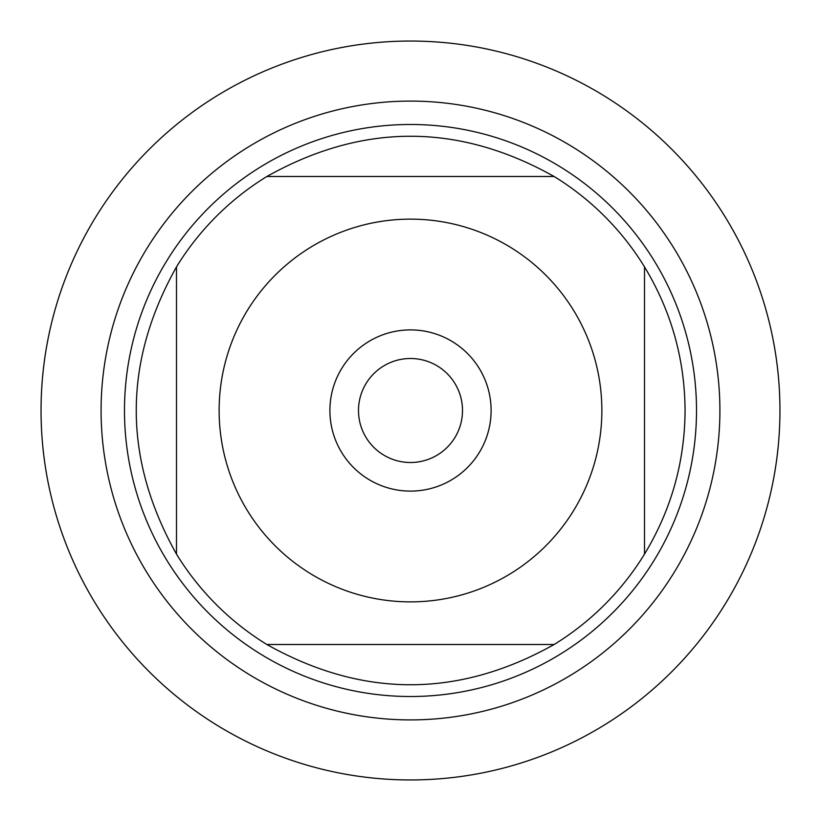 <?xml version="1.0" encoding="UTF-8"?>
<svg xmlns="http://www.w3.org/2000/svg" width="821" height="821" viewBox="0 0 821 821"><rect width="100%" height="100%" fill="white"/><g stroke="black" fill="none" stroke-linecap="round" stroke-linejoin="round"><path stroke-width="1.23" d="M41.05 410.5A369.45 369.45 0 0 1 595.225 90.546A369.45 369.45 0 0 1 595.225 730.454A369.45 369.45 0 0 1 41.05 410.5L41.05 410.5M124.484 410.5A286.016 286.016 0 0 1 553.508 162.804A286.016 286.016 0 0 1 553.508 658.196A286.016 286.016 0 0 1 124.484 410.5M329.898 410.5A80.602 80.602 0 0 1 450.801 340.694A80.602 80.602 0 0 1 450.801 480.306A80.602 80.602 0 0 1 329.898 410.5M601.865 410.5A191.365 191.365 0 0 0 358.49 226.339A191.365 191.365 0 0 0 247.398 510.6A191.365 191.365 0 0 0 601.865 410.5M554.124 176.494C458.375 122.842 362.625 122.842 266.876 176.494A274.573 274.573 0 0 0 176.494 266.876C122.842 362.625 122.842 458.375 176.494 554.124A274.573 274.573 0 0 0 266.876 644.506C362.625 698.158 458.375 698.158 554.124 644.506A274.573 274.573 0 0 0 644.506 554.124L644.506 266.876A274.573 274.573 0 0 0 554.124 176.494L266.876 176.494A274.573 274.573 0 0 0 176.494 266.876L176.494 554.124A274.573 274.573 0 0 0 266.876 644.506L554.124 644.506A274.573 274.573 0 0 0 644.506 554.124C671.219 509.974 684.745 462.1 685.073 410.5C684.745 358.9 671.219 311.026 644.506 266.876A274.573 274.573 0 0 0 554.124 176.494M358.5 410.5A52 52 0 0 0 436.505 455.532A52 52 0 0 0 436.505 365.468A52 52 0 0 0 358.5 410.5M779.95 410.5A369.45 369.45 0 0 1 225.775 730.454A369.45 369.45 0 0 1 225.775 90.546A369.45 369.45 0 0 1 779.95 410.5M101.086 410.5A309.414 309.414 0 0 1 565.207 142.546A309.414 309.414 0 0 1 565.207 678.454A309.414 309.414 0 0 1 101.086 410.5"/></g></svg>
